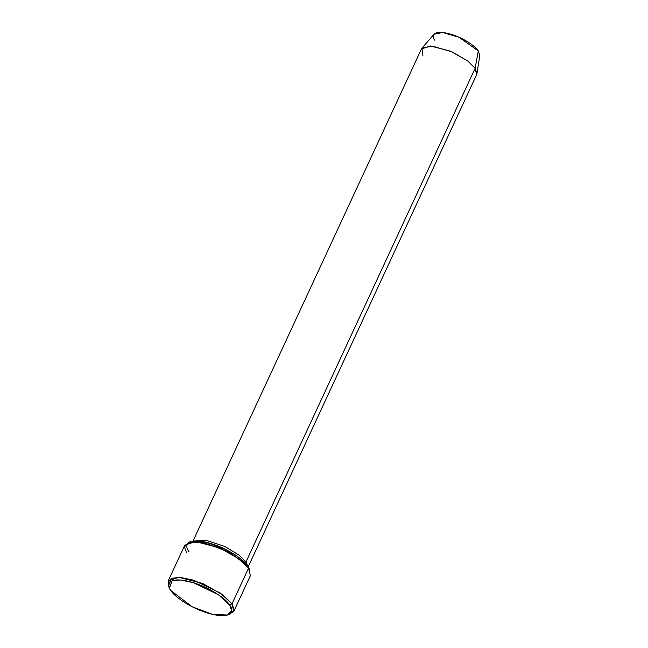 <?xml version="1.0" encoding="UTF-8"?>
<svg xmlns="http://www.w3.org/2000/svg" width="648" height="648" viewBox="0 0 648 648"><rect width="100%" height="100%" fill="white"/><g stroke="black" fill="none" stroke-linecap="round" stroke-linejoin="round"><path stroke-width="0.97" d="M229.619 605.013L231.701 610.57L227.464 615.033L212.39 614.328L192.181 606.787L170.869 590.539C172.992 595.026 189.621 608.537 211.515 614.118C233.102 619.253 234.098 610.084 229.619 605.013C227.505 600.526 210.875 587.023 188.981 581.442C167.387 576.307 166.398 585.468 170.869 590.539L169.493 588.125L171.995 580.883L180.338 579.992L193.266 582.633L218.457 594.751L229.619 605.013L232.008 603.798L229.619 605.013M227.464 615.033L229.732 614.369L234.203 609.663L232.008 603.798L233.806 611.38L228.517 614.669M249.091 568.45L247.714 566.036L249.091 568.45M248.208 566.789L476.653 74.65L475.138 68.267L245.957 561.986L247.771 566.117L245.957 561.986L239.331 555.287L224.726 546.426L205.643 540.165L193.752 541.048L205.643 540.165L224.726 546.426L239.331 555.287L245.957 561.986L244.482 562.229L245.957 561.986L475.138 68.267L476.944 73.686L479.804 55.461L478.297 50.941L475.138 68.267L476.96 58.28M233.806 611.38L250.387 575.651L248.589 568.061L232.008 603.798L248.589 568.061L239.549 559.2L219.226 547.738L195.453 541.59L184.777 545.195L168.197 580.924L178.872 577.319L202.646 583.467L222.961 594.929L232.008 603.798L220.223 592.961L193.631 580.171L179.99 577.384L171.177 578.324L168.537 585.97L169.493 588.125M188.965 551.561C184.486 546.491 185.482 537.33 207.068 542.465C228.963 548.046 245.6 561.549 247.714 566.036L249.48 569.495M169.104 587.088L168.197 580.924M434.824 40.233C431.511 36.482 432.248 29.703 448.222 33.502C464.43 37.625 476.734 47.62 478.297 50.941L459.1 37.292L442.705 32.505L434.022 34.206L421.953 48.163L432.386 46.113L452.077 51.864L467.994 61.163L475.138 68.267L467.516 60.799L450.409 51.143L430.394 45.968L421.403 49.005L192.958 541.145M422.917 55.396L421.953 48.163M248.589 568.061L247.714 566.036L226.403 549.796L206.194 542.255L191.12 541.542L188.852 542.206L204.768 542.959L226.095 550.922L241.469 560.714L248.589 568.061M186.584 552.785L184.38 546.92L188.852 542.206"/></g></svg>
